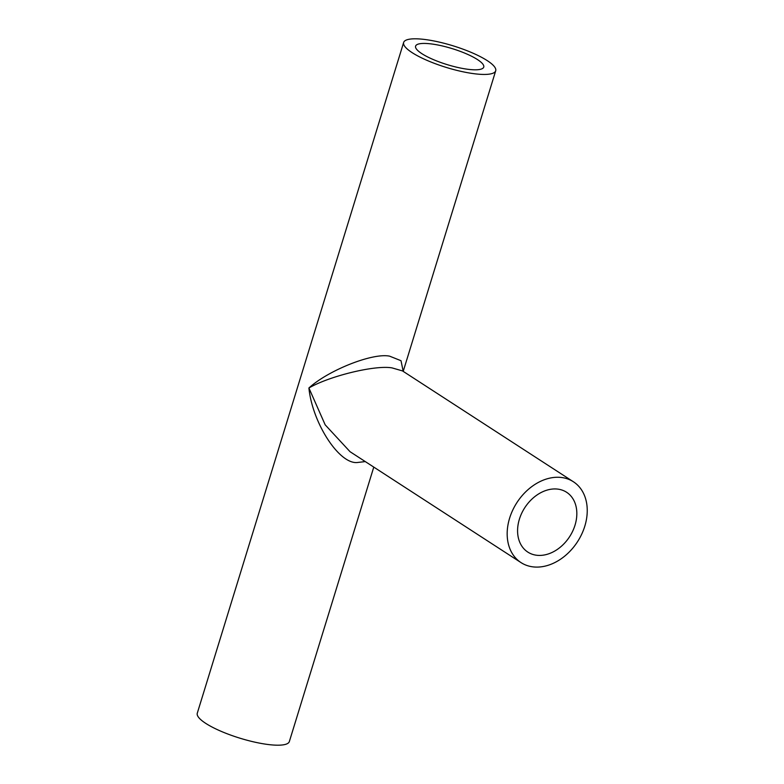 <?xml version="1.0" encoding="UTF-8"?>
<svg xmlns="http://www.w3.org/2000/svg" width="784" height="784" viewBox="0 0 784 784"><rect width="100%" height="100%" fill="white"/><g stroke="black" fill="none" stroke-linecap="round" stroke-linejoin="round"><path stroke-width="1.18" d="M557.395 489.069A35.643 26.695 123 0 0 521.683 513.285A35.643 26.695 123 0 0 527.808 552.083A35.643 26.695 123 0 0 537.02 555.297A35.643 26.695 123 0 0 572.732 531.072A35.643 26.695 123 0 0 566.607 492.274A35.643 26.695 123 0 0 557.395 489.069M429.857 43.767A35.643 8.379 17.1 0 0 415.598 46.138A35.643 8.379 17.1 0 0 432.935 59.408A35.643 8.379 17.1 0 0 469.489 69.472A35.643 8.379 17.1 0 0 483.738 67.101A35.643 8.379 17.1 0 0 466.411 53.831A35.643 8.379 17.1 0 0 429.857 43.767M533.443 566.92A48.157 36.064 123 0 0 581.699 534.198A48.157 36.064 123 0 0 573.418 481.778A48.157 36.064 123 0 0 560.972 477.436A48.157 36.064 123 0 0 512.716 510.168A48.157 36.064 123 0 0 520.997 562.589A48.157 36.064 123 0 0 533.443 566.92M573.418 481.778L402.466 370.901L392.098 367.912C375.536 364.844 329.79 375.889 308.906 387.992C328.565 370.077 372.968 352.584 389.638 356.171L401.016 360.709L403.201 371.381L495.704 70.785A48.157 11.329 17.1 0 0 472.282 52.861A48.157 11.329 17.1 0 0 422.899 39.259A48.157 11.329 17.1 0 0 403.642 42.463A48.157 11.329 17.1 0 0 427.055 60.388A48.157 11.329 17.1 0 0 476.447 73.99A48.157 11.329 17.1 0 0 495.704 70.785M365.285 461.59L356.906 462.56C338.776 463.736 312.375 422.723 308.906 387.992L325.184 424.84L350.056 451.711L520.997 562.589M403.642 42.463L197.284 713.215A48.157 11.329 17.1 0 0 220.706 731.139A48.157 11.329 17.1 0 0 270.098 744.741A48.157 11.329 17.1 0 0 289.355 741.537L373.782 467.097"/></g></svg>
